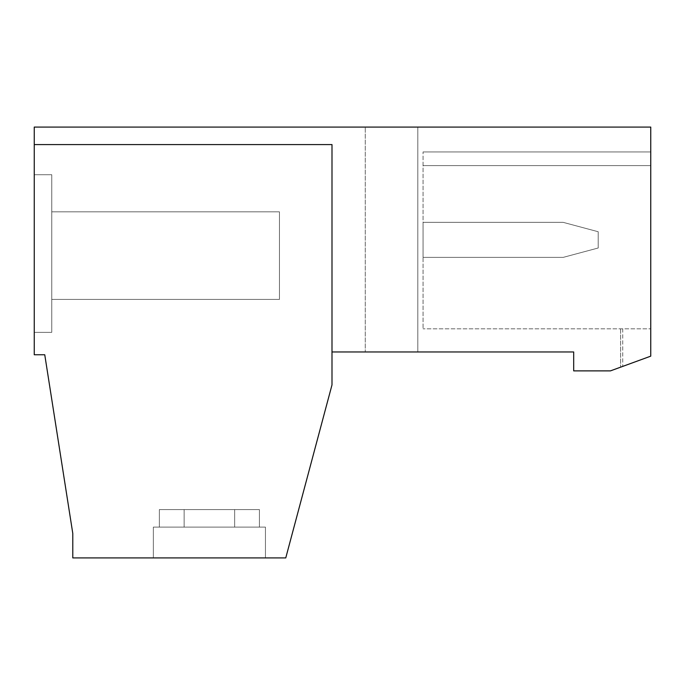 <?xml version="1.0" encoding="UTF-8"?>
<svg xmlns="http://www.w3.org/2000/svg" width="685" height="685" viewBox="0 0 685 685"><rect width="100%" height="100%" fill="white"/><g stroke="black" fill="none" stroke-linecap="round" stroke-linejoin="round"><path stroke-width="0.51" stroke-dasharray="3.42 2.57" d="M159.365 509.589L159.365 527.099L153.346 527.099L153.346 557.924L265.438 557.924L153.346 557.924L265.438 557.924L153.346 557.924L265.438 557.924L153.346 557.924L265.438 557.924L153.346 557.924L153.346 527.099L159.365 527.099L159.365 509.589L184.128 509.589L184.128 527.099L265.438 527.099L265.438 557.924L265.438 527.099L265.438 557.924L265.438 527.099L184.128 527.099L265.438 527.099L259.418 527.099L259.418 509.589L234.655 509.589L234.655 527.099L159.365 527.099L159.365 509.589L184.128 509.589L184.128 527.099L265.438 527.099L184.128 527.099L265.438 527.099L259.418 527.099L259.418 509.589L234.655 509.589L234.655 527.099L153.346 527.099L153.346 557.924L153.346 527.099L159.365 527.099L159.365 509.589L184.128 509.589L184.128 527.099L259.418 527.099L259.418 509.589L234.655 509.589L234.655 527.099L153.346 527.099L234.655 527.099L153.346 527.099L234.655 527.099L234.655 509.589L159.365 509.589L184.128 509.589L184.128 527.099L259.418 527.099L259.418 509.589L159.365 509.589M417.807 127.076L417.807 351.962L365.268 351.962L417.807 351.962L365.268 351.962L417.807 351.962L417.807 127.076L365.268 127.076L365.268 351.962L365.268 127.076L417.807 127.076M34.25 144.586L331.994 144.586L34.25 144.586L34.25 127.076L650.75 127.076L650.75 356.157L650.75 328.843L650.75 356.157L650.75 328.843L650.75 356.157L650.75 328.843L650.75 356.157L650.75 328.843L423.065 328.843L650.75 328.843L650.75 151.942L650.75 165.607L650.75 151.942L650.75 165.607L650.75 151.942L650.75 165.607L423.065 165.607L650.75 165.607L423.065 165.607L650.75 165.607L423.065 165.607L650.75 165.607L423.065 165.607L423.065 151.942L423.065 328.843L423.065 165.607L650.75 165.607L650.75 356.157L610.463 370.876L573.688 370.876L573.688 351.962L331.994 351.962L331.994 144.586L34.25 144.586L34.25 354.761L44.756 354.761L72.781 533.401L72.781 557.924L285.756 557.924L331.994 384.884L331.994 144.586L331.994 351.962M423.065 222.351L423.065 257.38L423.065 222.351L423.065 257.38L423.065 222.351L423.065 257.38L423.065 222.351L423.065 257.38L423.065 222.351L563.181 222.351L423.065 222.351L563.181 222.351L598.21 231.735L598.21 247.996L598.21 231.735L563.181 222.351L423.065 222.351L563.181 222.351L598.21 231.735L598.21 247.996L563.181 257.38L423.065 257.38L563.181 257.38L598.21 247.996L598.21 231.735L563.181 222.351L423.065 222.351L563.181 222.351L598.21 231.735L598.21 247.996L563.181 257.38L423.065 257.38L563.181 257.38L598.21 247.996L598.21 231.735L563.181 222.351L423.065 222.351M650.75 165.607L650.75 151.942L650.75 165.607L423.065 165.607L650.75 165.607M34.25 332.345L34.25 174.718L34.25 332.345L34.25 174.718L34.25 332.345L34.25 174.718L34.25 332.345L34.25 174.718L34.25 332.345L51.76 332.345L51.76 174.718L51.76 332.345L34.25 332.345L51.76 332.345L51.76 174.718L34.25 174.718L51.76 174.718L51.76 332.345L34.25 332.345L51.76 332.345L51.76 174.718L34.25 174.718L51.76 174.718L34.25 174.718L51.76 174.718L51.76 332.345L34.25 332.345L51.76 332.345L51.76 174.718L34.25 174.718L51.76 174.718L51.76 332.345L34.25 332.345M650.75 356.157L620.627 367.16L650.75 356.157M51.76 211.845L51.76 299.413L51.76 211.845L51.76 299.413L51.76 211.845L51.76 299.413L51.76 211.845L51.76 299.413L51.76 211.845L279.446 211.845L279.446 299.413L51.76 299.413L279.446 299.413L279.446 211.845L51.76 211.845L279.446 211.845L279.446 299.413L51.76 299.413L279.446 299.413L279.446 211.845L51.76 211.845L279.446 211.845L279.446 299.413L279.446 211.845L51.76 211.845L279.446 211.845L279.446 299.413L51.76 299.413L279.446 299.413L279.446 211.845L51.76 211.845M184.128 509.589L259.418 509.589L184.128 509.589M563.181 257.38L423.065 257.38L563.181 257.38L598.21 247.996L563.181 257.38L423.065 257.38L563.181 257.38L598.21 247.996L598.21 231.735L598.21 247.996L563.181 257.38M622.725 328.843L622.725 366.398L622.725 328.843M620.627 328.843L620.627 367.16L620.627 328.843M279.446 299.413L51.76 299.413L279.446 299.413M598.21 231.735L563.181 222.351L598.21 231.735M423.065 151.942L650.75 151.942L423.065 151.942"/><path stroke-width="1.03" d="M650.75 356.157L650.75 127.076L34.25 127.076L34.25 354.761L44.756 354.761L72.781 533.401L72.781 557.924L285.756 557.924L331.994 384.884L331.994 351.962L573.688 351.962L573.688 370.876L610.463 370.876L650.75 356.157M34.25 144.586L331.994 144.586L331.994 351.962"/></g></svg>
